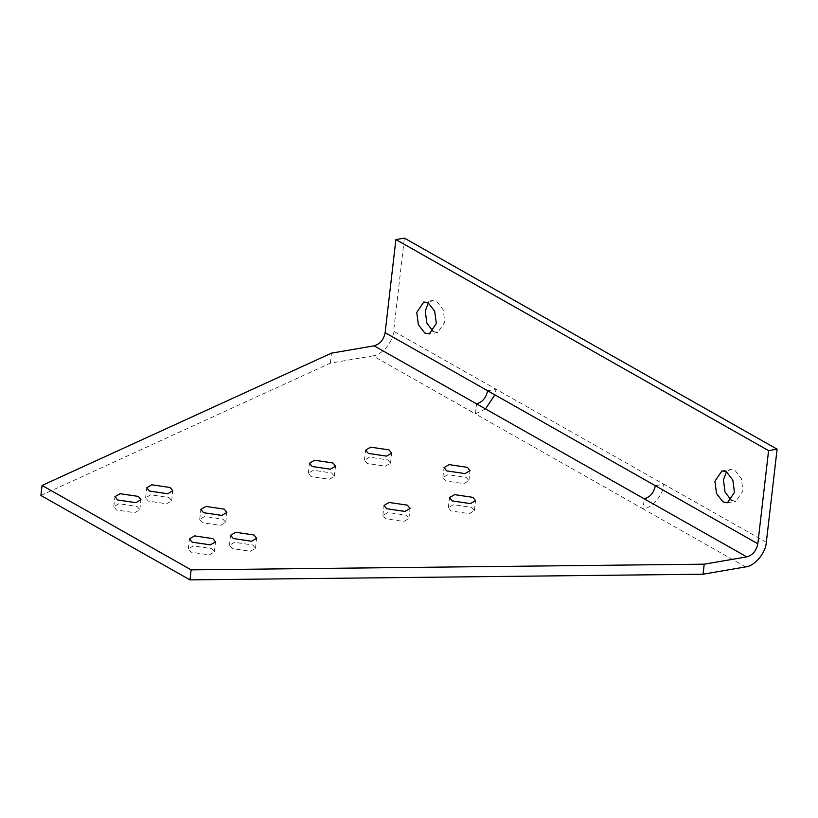 <?xml version="1.0" encoding="UTF-8"?>
<svg xmlns="http://www.w3.org/2000/svg" width="818" height="818" viewBox="0 0 818 818"><rect width="100%" height="100%" fill="white"/><g stroke="black" fill="none" stroke-linecap="round" stroke-linejoin="round"><path stroke-width="0.61" stroke-dasharray="4.09 3.07" d="M469.266 513.643L474.358 510.667L471.689 507.385L453.428 504.675L448.336 507.651L451.015 510.933L469.266 513.643M385.411 466.158L390.503 463.172L387.834 459.89L369.572 457.19L364.48 460.166L367.159 463.448L385.411 466.158M250.4 551.271L255.492 548.295L252.813 545.013L234.561 542.303L229.469 545.279L232.148 548.561L250.4 551.271M166.545 503.786L171.637 500.8L168.958 497.518L150.706 494.818L145.614 497.794L148.293 501.076L166.545 503.786M463.816 483.632L468.908 480.647L466.24 477.364L447.978 474.655L442.886 477.64L445.565 480.923L463.816 483.632M220.635 525.432L225.727 522.457L223.048 519.174L204.797 516.465L199.704 519.45L202.373 522.733L220.635 525.432M731.394 500.371L735.944 501.301L742.979 490.902L741.353 478.642L734.942 470.319L730.464 469.42L726.486 471.822M433.243 331.525L437.783 332.466L444.828 322.057L443.192 309.797L436.792 301.474L432.303 300.574L428.335 302.977M403.816 521.455L408.908 518.479L406.229 515.197L387.977 512.487L382.885 515.463L385.564 518.745L403.816 521.455M329.276 479.246L334.368 476.27L331.689 472.988L313.437 470.278L308.345 473.254L311.024 476.536L329.276 479.246M209.265 554.901L214.357 551.925L211.678 548.643L193.426 545.933L188.334 548.909L191.013 552.191L209.265 554.901M134.725 512.692L139.817 509.716L137.138 506.434L118.886 503.724L113.794 506.7L116.473 509.982L134.725 512.692M487.61 390.728L496.127 389.266L494.89 394.849M485.493 408.918L475.401 413.888L643.112 508.857C652.028 508.275 663.418 494.726 663.838 484.236L393.632 331.229L404.409 238.12M766.323 542.273L663.838 484.236L655.32 485.698M745.597 566.905L643.112 508.857L644.267 498.837M40.9 495.463L330.349 363.161L372.906 355.85L475.401 413.888L476.557 403.857M372.906 355.85C381.822 355.257 393.223 341.719 393.632 331.229M330.349 363.161L331.515 353.141M474.358 510.667L475.524 500.636M448.336 507.651L449.501 497.62M390.503 463.172L391.669 453.152M364.48 460.166L365.646 450.135M255.492 548.295L256.647 538.264M229.469 545.279L230.635 535.248M171.637 500.8L172.792 490.78M145.614 497.794L146.78 487.763M468.908 480.647L470.074 470.626M442.886 477.64L444.051 467.61M225.727 522.457L226.883 512.426M199.704 519.45L200.86 509.42M721.946 470.882L730.464 469.42M727.427 502.763L735.944 501.301M432.303 300.574L423.796 302.036M437.783 332.466L429.276 333.928M408.908 518.479L410.063 508.448M382.885 515.463L384.041 505.442M334.368 476.27L335.523 466.24M308.345 473.254L309.511 463.233M214.357 551.925L215.512 541.894M188.334 548.909L189.5 538.888M139.817 509.716L140.972 499.686M113.794 506.7L114.96 496.679"/><path stroke-width="1.23" d="M454.593 494.645L472.845 497.354L475.524 500.636L470.432 503.612L452.18 500.902L449.501 497.62L454.593 494.645M370.738 447.16L388.99 449.869L391.669 453.152L386.577 456.127L368.315 453.417L365.646 450.135L370.738 447.16M235.727 532.273L253.979 534.982L256.647 538.264L251.566 541.24L233.304 538.53L230.635 535.248L235.727 532.273M151.862 484.788L170.124 487.497L172.792 490.78L167.71 493.755L149.449 491.045L146.78 487.763L151.862 484.788M449.143 464.634L467.395 467.344L470.074 470.626L464.982 473.602L446.73 470.892L444.051 467.61L449.143 464.634M205.952 506.444L224.214 509.144L226.883 512.426L221.79 515.412L203.539 512.702L200.86 509.42L205.952 506.444M714.901 481.281L721.946 470.882L726.425 471.781L732.836 480.105L734.472 492.364L727.427 502.763L722.948 501.863L716.537 493.54L714.901 481.281M726.486 471.822L723.419 479.818L725.034 492.027L731.394 500.371M428.335 302.977L425.268 310.983L426.873 323.182L433.243 331.525M436.321 323.519L429.276 333.928L424.798 333.028L418.387 324.705L416.751 312.445L423.796 302.036L428.274 302.946L434.685 311.269L436.321 323.519M389.133 502.456L407.395 505.166L410.063 508.448L404.971 511.434L386.72 508.724L384.041 505.442L389.133 502.456M314.593 460.248L332.854 462.957L335.523 466.24L330.441 469.215L312.179 466.516L309.511 463.233L314.593 460.248M194.582 535.902L212.844 538.612L215.512 541.894L210.42 544.88L192.169 542.17L189.5 538.888L194.582 535.902M120.052 493.694L138.303 496.403L140.972 499.686L135.89 502.661L117.628 499.962L114.96 496.679L120.052 493.694M487.61 390.728L655.32 485.698C653.909 492.722 650.218 497.099 644.267 498.837L476.557 403.857C482.508 402.119 486.199 397.742 487.61 390.728L385.125 332.691L395.892 239.582L768.593 450.626L757.816 543.745C756.394 550.759 752.713 555.136 746.762 556.874L704.206 564.185L191.136 569.86L42.055 485.442L331.515 353.141L374.071 345.82C380.022 344.081 383.703 339.705 385.125 332.691M494.89 394.849L485.493 408.918M704.206 564.185L703.04 574.216L745.597 566.905C754.513 566.312 765.914 552.764 766.323 542.273L777.1 449.164L768.593 450.626M395.892 239.582L404.409 238.12L777.1 449.164M703.04 574.216L189.981 579.88L191.136 569.86M189.981 579.88L40.9 495.463L42.055 485.442M746.762 556.874L644.267 498.837M655.32 485.698L757.816 543.745M476.557 403.857L374.071 345.82"/></g></svg>
